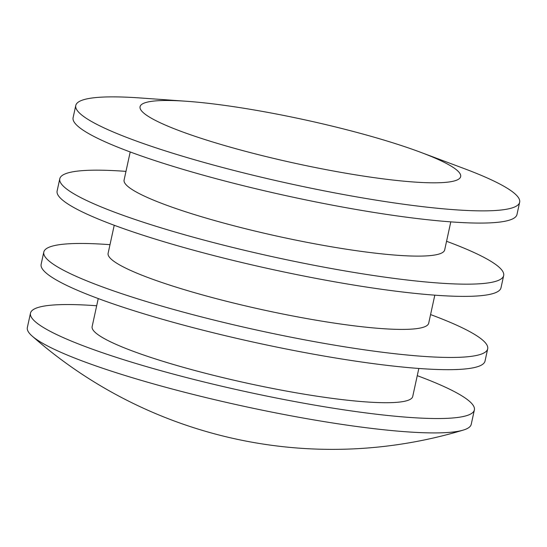 <?xml version="1.0" encoding="UTF-8"?>
<svg xmlns="http://www.w3.org/2000/svg" width="547" height="547" viewBox="0 0 547 547"><rect width="100%" height="100%" fill="white"/><g stroke="black" fill="none" stroke-linecap="round" stroke-linejoin="round"><path stroke-width="0.82" d="M434.81 295.161L428.698 323.195A164.059 22.263 -167.7 0 1 406.448 329.356A164.059 22.263 -167.7 0 1 223.819 300.59A164.059 22.263 -167.7 0 1 108.115 253.295L114.227 225.268M438.407 182.76A164.059 22.263 -167.7 0 1 202.171 138.665A164.059 22.263 -167.7 0 1 186.828 101.291A164.059 22.263 -167.7 0 1 420.411 152.216A164.059 22.263 -167.7 0 1 438.407 182.76M420.411 152.216L463.918 168.497A227.155 30.83 -167.7 0 1 519.65 202.26A227.155 30.83 -167.7 0 1 488.833 210.793A227.155 30.83 -167.7 0 1 235.962 170.965A227.155 30.83 -167.7 0 1 75.766 105.475A227.155 30.83 -167.7 0 1 140.49 97.981L186.828 101.291M519.65 202.26L516.983 214.479A227.155 30.83 -167.7 0 1 486.174 223.005A227.155 30.83 -167.7 0 1 233.302 183.177A227.155 30.83 -167.7 0 1 73.1 117.694L75.766 105.475M418.831 368.459L412.718 396.493A164.059 22.263 -167.7 0 1 390.462 402.654A164.059 22.263 -167.7 0 1 207.833 373.888A164.059 22.263 -167.7 0 1 92.135 326.593L98.248 298.559M450.796 221.87L444.684 249.897A164.059 22.263 -167.7 0 1 422.428 256.058A164.059 22.263 -167.7 0 1 239.798 227.292A164.059 22.263 -167.7 0 1 124.101 179.997L130.207 151.97M417.258 375.659A227.155 30.83 -167.7 0 1 474.372 409.935A227.155 30.83 -167.7 0 1 443.555 418.462A227.155 30.83 -167.7 0 1 190.684 378.633A227.155 30.83 -167.7 0 1 30.482 313.151A227.155 30.83 -167.7 0 1 96.675 305.759M446.564 241.282L447.938 241.795A227.155 30.83 -167.7 0 1 503.671 275.558A227.155 30.83 -167.7 0 1 472.854 284.084A227.155 30.83 -167.7 0 1 219.983 244.256A227.155 30.83 -167.7 0 1 59.78 178.773A227.155 30.83 -167.7 0 1 124.511 171.273L125.974 171.382M503.671 275.558L501.004 287.77A227.155 30.83 -167.7 0 1 470.194 296.303A227.155 30.83 -167.7 0 1 217.323 256.475A227.155 30.83 -167.7 0 1 57.12 190.992L59.78 178.773M430.578 314.573L431.959 315.093A227.155 30.83 -167.7 0 1 487.685 348.856A227.155 30.83 -167.7 0 1 456.875 357.382A227.155 30.83 -167.7 0 1 204.004 317.554A227.155 30.83 -167.7 0 1 43.801 252.071A227.155 30.83 -167.7 0 1 108.532 244.571L109.995 244.68M487.685 348.856L485.025 361.068A227.155 30.83 -167.7 0 1 454.208 369.601A227.155 30.83 -167.7 0 1 201.337 329.773A227.155 30.83 -167.7 0 1 41.141 264.283L43.801 252.071M474.372 409.935L471.234 424.308A227.155 30.83 -167.7 0 1 463.336 430.072A227.155 30.83 -167.7 0 1 440.424 432.841A227.155 30.83 -167.7 0 1 213.48 399.385A227.155 30.83 -167.7 0 1 32.129 336.056A227.155 30.83 -167.7 0 1 27.35 327.53L30.482 313.151M32.129 336.056A454.311 454.311 0 0 0 463.336 430.072"/></g></svg>
